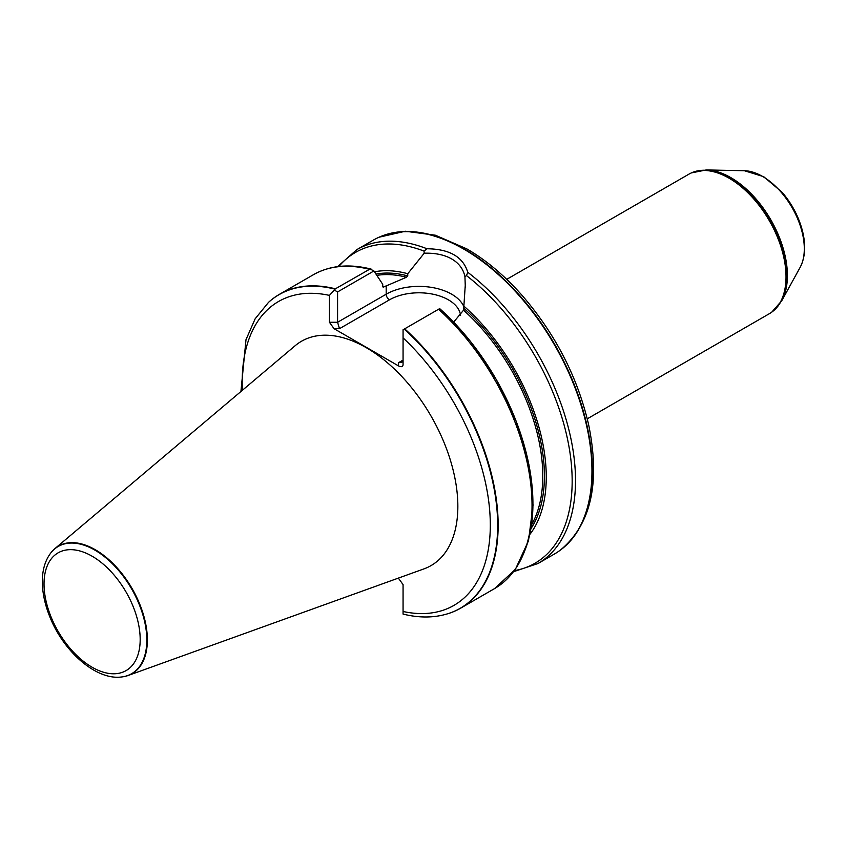 <?xml version="1.0" encoding="UTF-8"?>
<svg xmlns="http://www.w3.org/2000/svg" width="847" height="847" viewBox="0 0 847 847"><rect width="100%" height="100%" fill="white"/><g stroke="black" fill="none" stroke-linecap="round" stroke-linejoin="round"><path stroke-width="1.27" d="M587.257 418.831L769.341 313.708A80.539 46.5 -120 0 0 771.765 312.13A80.539 46.5 -120 0 0 780.987 246.9A80.539 46.5 -120 0 0 729.076 178.198A80.539 46.5 -120 0 0 691.385 172.904A80.539 46.5 -120 0 0 688.812 174.217L506.728 279.341M122.254 676.88A73.647 42.519 -120 0 0 122.487 676.848A73.647 42.519 -120 0 0 128.13 675.493L423.998 568.866A129.527 74.78 -120 0 0 452.573 467.893A129.527 74.78 -120 0 0 366.253 347.672A129.527 74.78 -120 0 0 295.158 345.714L54.875 548.623A73.647 42.519 -120 0 0 50.884 552.826A73.647 42.519 -120 0 0 50.746 553.017M403.066 613.98L403.066 584.589L398.344 578.109M448.391 613.556A181.205 104.615 -120 0 0 448.624 613.482A181.205 104.615 -120 0 0 460.63 608.178A181.205 104.615 -120 0 0 404.675 328.827L403.066 329.748L403.066 364.782C402.791 366.899 401.256 367.259 398.471 365.883L334.046 328.689L329.441 322.273L329.441 295.391L335.38 288.816A181.205 104.615 -120 0 0 279.425 294.333A181.205 104.615 -120 0 0 268.838 302.072A181.205 104.615 -120 0 0 268.658 302.231M335.38 288.816L370.075 268.986L373.919 270.955L382.728 284.306L382.728 286.54L383.543 287.059L406.465 277.244L407.756 275.921L407.756 273.719A156.197 90.184 -120 0 0 374.48 271.802M524.134 552.265A179.469 103.62 -120 0 0 439.678 308.615L404.675 328.827M382.728 286.54L383.543 287.059A152.439 88.014 -120 0 0 382.802 286.9M530.106 534.118A156.197 90.184 -120 0 0 463.87 306.116L463.531 310.193L453.653 322.104M407.756 273.719L424.22 253.211L424.029 251.083L427.004 248.764C449.482 249.007 463.065 256.853 467.756 272.289L466.496 275.603L464.939 276.715L465.247 285.428L463.87 306.116M513.695 571.651L537.983 563.52L554.425 554.023A181.205 104.615 -120 0 0 559.856 550.486A181.205 104.615 -120 0 0 576.055 390.509A181.205 104.615 -120 0 0 443.457 239.267A181.205 104.615 -120 0 0 379.001 237.234A181.205 104.615 -120 0 0 373.231 240.177L356.778 249.664L337.593 266.636M128.13 675.493A73.647 42.519 -120 0 0 144.371 618.088A73.647 42.519 -120 0 0 95.298 549.735A73.647 42.519 -120 0 0 54.875 548.623M373.919 270.955L337.582 291.94L337.582 322.273L386.19 294.205L386.19 285.534M464.939 276.715C461.89 261.479 446.327 252.48 424.22 253.211M334.332 290.066L337.582 291.94M398.471 362.738L401.722 362.41L403.066 360.081L398.471 362.738L398.471 365.883M460.567 315.497A41.704 24.076 0 0 0 433.78 294.375A41.704 24.076 0 0 0 389.44 299.849L339.488 328.689L337.582 322.273L329.441 322.273M329.441 295.391A175.435 101.291 -120 0 0 242.411 390.255M403.066 611.481A175.435 101.291 -120 0 0 490.307 525.055A175.435 101.291 -120 0 0 403.066 337.889M335.031 289.145A181.099 104.562 -120 0 0 268.488 302.39L268.838 302.072M369.26 269.251A181.205 104.615 -120 0 0 313.305 274.767C329.896 265.418 349.186 263.533 371.155 269.102M460.63 608.178L494.51 588.623A181.205 104.615 -120 0 0 438.555 309.261M406.465 277.244A152.439 88.014 -120 0 0 376.841 275.37M531.757 524.452A152.439 88.014 -120 0 0 463.531 310.193M531.185 528.316A153.593 88.681 -120 0 0 463.87 308.319M407.756 275.921A153.593 88.681 -120 0 0 375.983 274.068M424.029 251.083A179.469 103.62 -120 0 0 338.906 266.477M427.004 248.764A181.205 104.615 -120 0 0 356.778 249.664M537.983 563.52A181.205 104.615 -120 0 0 569.29 431.441A181.205 104.615 -120 0 0 467.756 272.289M94.896 550.127A73.456 42.414 -120 0 0 50.598 553.207C45.283 560.386 42.53 569.417 42.35 580.322C42.202 591.757 44.626 603.752 49.613 616.288C63.313 651.523 96.389 680.797 122.01 676.912A73.456 42.414 -120 0 0 144.879 622.693A73.456 42.414 -120 0 0 94.896 550.127M92.101 556.204A67.993 39.258 60 0 1 133.741 663.508A67.993 39.258 60 0 1 50.46 615.43A67.993 39.258 60 0 1 92.101 556.204M403.066 614.086C419.329 618.098 434.363 617.95 448.169 613.62A181.099 104.562 -120 0 0 495.283 495.622A181.099 104.562 -120 0 0 404.21 329.091M514.489 570.603A179.469 103.62 -120 0 0 569.523 449.81A179.469 103.62 -120 0 0 466.496 275.603M560.047 550.349A181.152 104.594 -120 0 0 560.238 550.211A181.152 104.594 -120 0 0 581 403.479A181.152 104.594 -120 0 0 464.23 248.954A181.152 104.594 -120 0 0 379.435 237.044A181.152 104.594 -120 0 0 379.223 237.139M771.945 311.992A80.486 46.469 -120 0 0 772.136 311.855A80.486 46.469 -120 0 0 781.368 246.657A80.486 46.469 -120 0 0 729.489 178.008A80.486 46.469 -120 0 0 691.808 172.714A80.486 46.469 -120 0 0 691.597 172.809M800.161 267.324A59.078 34.102 -120 0 0 762.533 176.409A59.078 34.102 -120 0 0 744.386 170.723L763.687 176.674L782.12 192.28C792.009 203.873 798.806 216.811 802.511 231.115C806.016 245.355 805.243 257.424 800.161 267.324L781.781 300.706A79.967 46.172 -120 0 0 730.855 177.637A79.967 46.172 -120 0 0 706.292 169.94L691.385 172.904M389.44 299.849A4.606 2.657 -120 0 1 386.19 294.205A46.31 26.733 180 0 1 431.324 287.355A46.31 26.733 180 0 1 463.87 306.656M339.488 328.689L334.046 328.689M240.929 391.505L246.001 339.647L255.148 318.8L268.488 302.39M279.425 294.333L313.305 274.767M494.51 588.623L515.41 569.322L528.496 540.799L533.049 505.098L528.899 464.548L516.395 421.817L496.384 379.731L470.223 341.097L439.646 308.52M559.856 550.486L560.238 550.211C591.026 524.78 600.502 482.97 588.644 424.771C577.559 376.957 555.251 333.686 521.731 294.978C504.42 275.466 486.093 260.093 466.761 248.859L435.358 235.212L405.342 231.242L379.001 237.234M781.781 300.706L771.765 312.13M744.386 170.723L706.292 169.94M465.236 285.428L465.236 287.451"/></g></svg>
